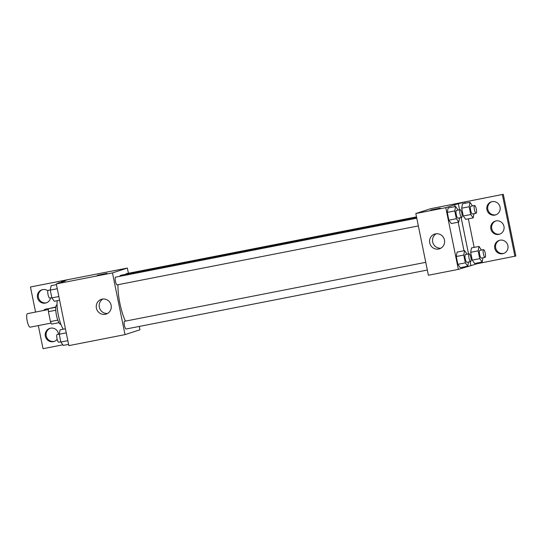 <?xml version="1.0" encoding="UTF-8"?>
<svg xmlns="http://www.w3.org/2000/svg" width="543" height="543" viewBox="0 0 543 543"><rect width="100%" height="100%" fill="white"/><g stroke="black" fill="none" stroke-linecap="round" stroke-linejoin="round"><path stroke-width="0.81" d="M48.436 309.551L27.496 313.65A6.889 1.704 78.9 0 0 27.15 320.737A6.889 1.704 78.9 0 0 30.143 327.178A6.889 1.704 78.9 0 0 30.191 327.164M57.782 320.126L50.438 321.565L48.422 311.668A9.36 2.315 78.9 0 1 48.531 308.689L55.861 306.944M50.438 321.565A9.36 2.315 78.9 0 0 51.666 324.117L58.943 322.691M60.85 324.178L60.673 324.212A9.849 2.43 -101.1 0 1 56.397 315.015A9.849 2.43 -101.1 0 1 56.893 304.881L57.063 304.847M55.773 310.229L48.422 311.668M55.82 307.257L48.531 308.689M57.191 300.707A17.722 4.378 78.9 0 0 63.259 329.194M139.246 326.438L139.931 329.791L125.026 334.631L68.846 345.626L56.289 283.908L65.14 281.03L61.393 281.763L67.909 279.645L30.462 286.982L127.367 268.066L128.426 273.265M62.852 344.819L43.019 348.701L38.315 325.576M425.76 262.323L124.598 321.28A3.937 0.971 78.9 0 0 124.401 325.332A3.937 0.971 78.9 0 0 126.112 329.01A3.937 0.971 78.9 0 0 126.146 329.004M125.026 334.631L112.469 272.912L127.367 268.066M416.515 216.874L126.281 273.686A3.937 0.971 78.9 0 0 125.908 274.276M416.78 218.198L115.625 277.147A3.937 0.971 78.9 0 0 115.421 281.199A3.937 0.971 78.9 0 0 117.139 284.878A3.937 0.971 78.9 0 0 117.166 284.871L418.354 225.915M416.617 217.37L121.082 275.22A26.621 6.577 78.9 0 0 120.892 275.274A26.621 6.577 78.9 0 0 119.636 276.367M117.98 284.715A26.621 6.577 78.9 0 0 125.44 321.117M102.22 299.118A7.745 7.5 72 0 1 111.023 304.82A7.745 7.5 72 0 1 106.156 314.071A7.745 7.5 72 0 1 96.627 309.021A7.745 7.5 72 0 1 102.22 299.118M112.469 272.912L56.289 283.908M100.978 274.704L106.964 273.346L100.978 274.704M102.892 299.017A7.745 7.5 -108 0 0 107.575 313.433M106.964 273.346L97.319 275.315M35.566 312.069L30.462 286.982M54.49 341.316A6.889 6.679 72 0 1 50.241 328.243M46.637 302.736A6.889 6.679 72 0 1 42.395 289.663M44.18 310.386A6.889 6.679 72 0 1 46.318 308.953M61.481 282.217L61.393 281.763M57.158 339.287A6.889 6.679 72 0 1 45.551 336.993A6.889 6.679 72 0 1 50.526 328.176A6.889 6.679 72 0 1 58.542 334.21M50.601 297.903A6.889 6.679 72 0 1 37.698 298.412A6.889 6.679 72 0 1 47.879 290.79M43.399 310.535A6.889 6.679 72 0 1 48.51 308.804M428.386 275.247L415.829 213.521L430.735 208.682L503.293 194.299L515.85 256.018L477.467 263.654L458.353 269.382L428.386 275.247M448.118 207.969L447.283 212.394L448.871 220.186L451.294 223.56L448.871 220.186L447.283 212.394L448.118 207.969L455.611 206.503L458.082 210.107M460.274 267.692L457.851 264.319L460.274 267.692L467.761 266.226L465.337 262.853L463.749 255.061L464.591 250.635L467.061 254.239M456.263 256.527L457.851 264.319L456.263 256.527L457.097 252.101L456.263 256.527L463.749 255.061M458.353 269.382L445.789 207.657L454.64 204.786L455.014 206.618M458.19 222.209L463.993 250.751M435.547 233.863A7.745 7.5 72 0 1 444.35 239.572A7.745 7.5 72 0 1 439.484 248.816A7.745 7.5 72 0 1 429.954 243.766A7.745 7.5 72 0 1 435.547 233.863M445.789 207.657L415.829 213.521M434.305 209.455L440.292 208.098L434.305 209.455M454.64 204.786L464.91 201.935L503.293 194.299M440.292 208.098L430.647 210.06M436.219 233.768A7.745 7.5 -108 0 0 440.902 248.178M502.363 194.598L514.92 256.323M499.994 234.047A6.889 6.679 72 0 1 495.745 220.974M496.071 214.756A6.889 6.679 72 0 1 491.822 201.684M503.918 253.337A6.889 6.679 72 0 1 499.669 240.264M458.387 204.053L459.561 209.822M461.129 217.539L468.541 253.954M470.109 261.672L470.944 265.771M474.67 263.498L472.247 260.124L474.67 263.498L482.164 262.031L479.74 258.658L478.152 250.866L478.994 246.441L481.465 250.045M470.666 252.332L472.247 260.124L470.666 252.332L471.5 247.907L470.666 252.332L478.152 250.866M465.697 219.365L463.274 215.999L465.697 219.365L473.184 217.899L470.761 214.533L469.172 206.734L470.014 202.308L472.485 205.919M461.686 208.2L463.274 215.999L461.686 208.2L462.521 203.774L461.686 208.2L469.172 206.734M464.91 201.935L465.175 203.252M468.351 218.843L474.154 247.384M477.331 262.975L477.467 263.654M496.03 220.913A6.889 6.679 72 0 1 503.863 225.983A6.889 6.679 72 0 1 499.533 234.216A6.889 6.679 72 0 1 491.055 229.723A6.889 6.679 72 0 1 496.03 220.913M494.856 215.123A6.889 6.679 72 0 1 487.017 210.046A6.889 6.679 72 0 1 491.354 201.82A6.889 6.679 72 0 1 499.831 206.313A6.889 6.679 72 0 1 494.856 215.123M502.703 253.703A6.889 6.679 72 0 1 494.863 248.626A6.889 6.679 72 0 1 499.2 240.393A6.889 6.679 72 0 1 507.678 244.886A6.889 6.679 72 0 1 502.703 253.703M468.568 261.97L467.761 266.226M469.166 253.832A3.937 0.971 78.9 0 0 468.969 257.884A3.937 0.971 78.9 0 0 470.679 261.563A3.937 0.971 78.9 0 0 470.706 261.55A3.937 0.971 78.9 0 0 470.862 257.45A3.937 0.971 78.9 0 0 469.166 253.832L465.419 254.565A3.937 0.971 78.9 0 0 465.222 258.617A3.937 0.971 78.9 0 0 466.932 262.296A3.937 0.971 78.9 0 0 466.96 262.283M464.591 250.635L457.097 252.101M465.337 262.853L457.851 264.319M459.588 217.845L458.781 222.094L456.358 218.72L454.776 210.928L455.611 206.503M460.186 209.7A3.937 0.971 78.9 0 0 459.989 213.752A3.937 0.971 78.9 0 0 461.699 217.431A3.937 0.971 78.9 0 0 461.726 217.424A3.937 0.971 78.9 0 0 461.883 213.318A3.937 0.971 78.9 0 0 460.186 209.7L456.439 210.433A3.937 0.971 78.9 0 0 456.242 214.485A3.937 0.971 78.9 0 0 457.953 218.164A3.937 0.971 78.9 0 0 457.98 218.157M458.781 222.094L451.294 223.56M456.358 218.72L448.871 220.186M454.776 210.928L447.283 212.394M482.965 257.782L482.164 262.031M483.569 249.637A3.937 0.971 78.9 0 0 483.365 253.69A3.937 0.971 78.9 0 0 485.082 257.368A3.937 0.971 78.9 0 0 485.109 257.362A3.937 0.971 78.9 0 0 485.266 253.255A3.937 0.971 78.9 0 0 483.569 249.637L479.822 250.371A3.937 0.971 78.9 0 0 479.625 254.423A3.937 0.971 78.9 0 0 481.336 258.101A3.937 0.971 78.9 0 0 481.363 258.095M478.994 246.441L471.5 247.907M479.74 258.658L472.247 260.124M473.991 213.65L473.184 217.899M474.589 205.505A3.937 0.971 78.9 0 0 474.392 209.557A3.937 0.971 78.9 0 0 476.102 213.236A3.937 0.971 78.9 0 0 476.13 213.229A3.937 0.971 78.9 0 0 476.286 209.123A3.937 0.971 78.9 0 0 474.589 205.505L470.842 206.238A3.937 0.971 78.9 0 0 470.645 210.29A3.937 0.971 78.9 0 0 472.356 213.969A3.937 0.971 78.9 0 0 472.383 213.962M470.014 202.308L462.521 203.774M470.761 214.533L463.274 215.999M68.588 344.364L63.273 345.402L60.85 342.036L59.268 334.244L60.103 329.811L65.418 328.773M67.834 340.671L60.85 342.036M66.253 332.873L59.268 334.244M59.302 334.067L57.185 334.481A3.937 0.971 78.9 0 0 56.988 338.527A3.937 0.971 78.9 0 0 58.698 342.205A3.937 0.971 78.9 0 0 58.725 342.199L60.802 341.798M59.608 300.231L54.293 301.277L51.87 297.903L50.289 290.111L51.123 285.686L56.438 284.641M58.854 296.539L51.87 297.903M57.273 288.74L50.289 290.111M50.323 289.935L48.205 290.349A3.937 0.971 78.9 0 0 48.008 294.401A3.937 0.971 78.9 0 0 49.718 298.073A3.937 0.971 78.9 0 0 49.752 298.066M57.958 283.365L58.033 282.957L61.006 282.374M30.143 327.178L51.083 323.078M126.112 329.01L427.327 270.047M470.679 261.563L466.932 262.296M461.699 217.431L457.953 218.164M485.082 257.368L481.336 258.101M476.102 213.236L472.356 213.969M51.823 297.666L49.718 298.073"/></g></svg>
